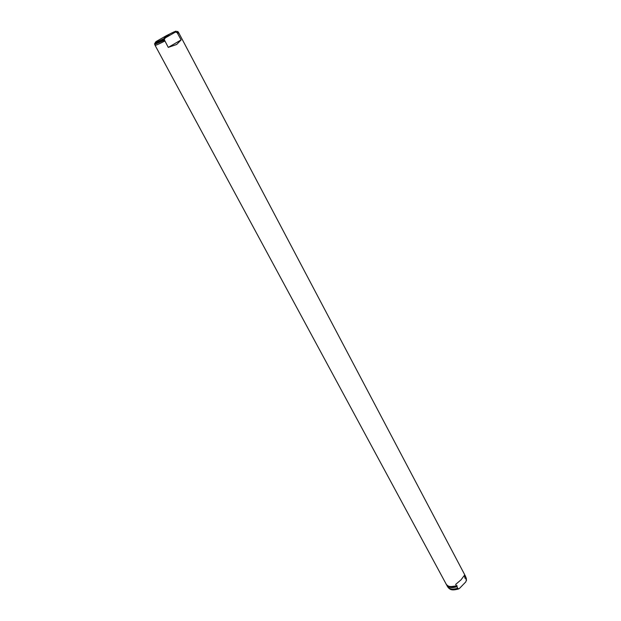 <?xml version="1.0" encoding="UTF-8"?>
<svg xmlns="http://www.w3.org/2000/svg" width="621" height="621" viewBox="0 0 621 621"><rect width="100%" height="100%" fill="white"/><g stroke="black" fill="none" stroke-linecap="round" stroke-linejoin="round"><path stroke-width="0.93" d="M164.107 37.47L169.044 35.017L164.107 37.47M165.264 37.92L164.34 39.426L164.542 40.186L168.268 47.382L176.659 44.495L181.13 39.923L177.288 32.866L175.89 32.013L175.075 32.292C178.087 30.018 175.122 31.182 166.164 35.777L156.484 41.328C153.24 43.718 156.166 42.585 165.264 37.92L175.075 32.292M164.868 41.025C158.945 44.052 155.685 45.488 155.079 45.325L446.157 584.089C448.059 586.868 451.498 587.45 456.466 585.836L455.682 584.377L460.999 579.874L464.143 575.69L464.919 577.15L464.477 574.309L178.693 32.719L177.792 33.596M465.711 576.645L464.679 574.743L465.37 578.004L466.161 579.502L466.107 577.577L466.161 579.502M457.724 588.188L456.924 586.69C451.956 588.304 448.517 587.714 446.615 584.935L447.415 586.418C449.317 589.205 452.756 589.795 457.724 588.188L458.352 588.887L459.455 588.444L465.835 581.854L466.348 580.03M447.011 585.199C449.123 587.544 452.468 587.916 457.04 586.325L457.048 585.735L456.466 585.836M465.37 578.004L464.919 575.636M464.919 577.15L465.09 578.05M168.268 47.382L181.13 39.923M466.449 580.534L466.293 578.198M458.034 588.592C453.384 590.144 450.031 589.702 447.966 587.264L447.415 586.418M448.378 587.769C450.497 590.074 453.827 590.447 458.352 588.887M164.34 39.426L154.598 43.571M154.73 44.448L164.542 40.186M175.89 32.013L177.761 31.415L176.775 32.292M177.288 32.866L178.157 31.943M464.795 578.104L464.896 577.375M448.541 586.185C450.869 587.357 453.741 587.28 457.165 585.952M452.593 586.783L457.048 585.735M456.52 585.882L450.528 586.682M458.616 588.956C454.23 590.198 451.288 590.198 449.783 588.964M466.511 580.037L466.456 580.565M164.868 38.199L154.52 43.827L155.079 45.325M177.761 31.415L178.693 32.719M456.567 585.89C450.481 587.171 447.011 586.573 446.157 584.089M464.935 577.188L464.477 574.309"/></g></svg>
